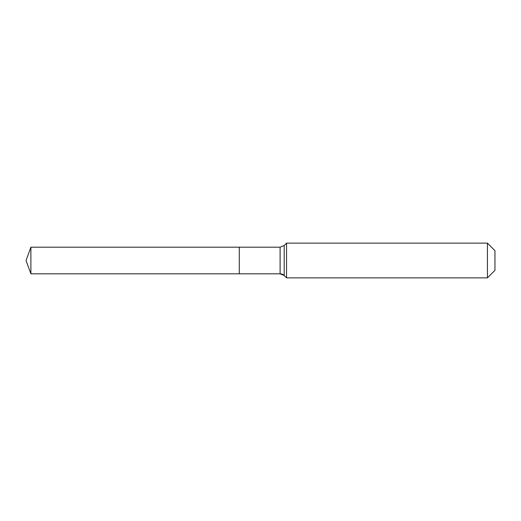 <?xml version="1.0" encoding="UTF-8"?>
<svg xmlns="http://www.w3.org/2000/svg" width="521" height="521" viewBox="0 0 521 521"><rect width="100%" height="100%" fill="white"/><g stroke="black" fill="none" stroke-linecap="round" stroke-linejoin="round"><path stroke-width="0.78" d="M494.95 270.34L487.422 277.869L286.55 277.869L284.192 275.511A5.79 5.79 0 0 0 280.103 273.812L30.895 273.812L26.05 260.5L30.895 247.188L280.103 247.188L284.192 245.489L286.55 243.131L487.422 243.131L494.95 250.66L494.95 270.34L487.422 277.869L487.422 243.131M26.05 260.5L30.895 273.812L30.895 247.188M487.422 277.869L286.55 277.869L284.192 275.511L280.103 273.812L239.295 273.812L239.295 247.188L239.295 273.812L30.895 273.812M286.55 277.869L286.55 243.131M280.103 273.812L280.103 247.188M284.192 275.511L284.192 245.489"/></g></svg>
